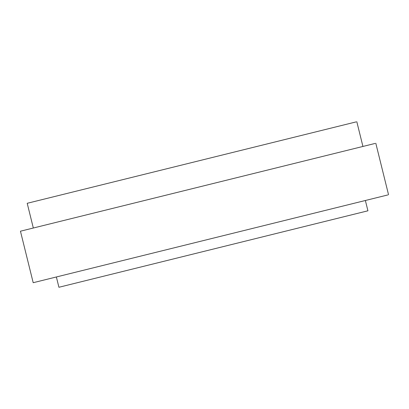 <?xml version="1.0" encoding="UTF-8"?>
<svg xmlns="http://www.w3.org/2000/svg" width="409" height="409" viewBox="0 0 409 409"><rect width="100%" height="100%" fill="white"/><g stroke="black" fill="none" stroke-linecap="round" stroke-linejoin="round"><path stroke-width="0.61" d="M387.788 194.95L33.195 282.706L20.45 231.203L375.043 143.452M365.375 200.502L367.926 210.799L58.922 287.271L56.37 276.97M33.323 228.017L27.209 203.299L356.106 121.902M388.55 194.766L375.805 143.262M362.931 146.448L356.812 121.729"/></g></svg>
